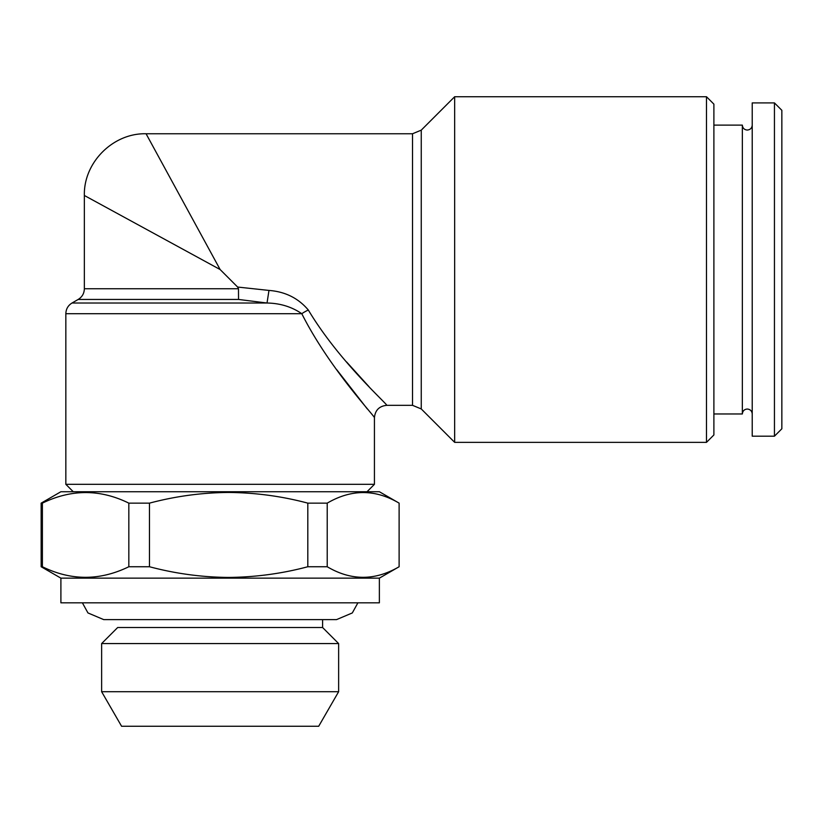 <?xml version="1.0" encoding="UTF-8"?>
<svg xmlns="http://www.w3.org/2000/svg" width="823" height="823" viewBox="0 0 823 823"><rect width="100%" height="100%" fill="white"/><g stroke="black" fill="none" stroke-linecap="round" stroke-linejoin="round"><path stroke-width="1.23" d="M752.222 413.897C751.924 410.965 750.278 409.34 747.284 409.031C744.311 409.298 742.665 410.944 742.346 413.969L742.346 125.117L713.891 125.117M774.443 436.19L781.85 428.783L781.85 110.313L774.443 102.906L752.222 102.906L752.222 436.19L774.443 436.19L774.443 102.906M73.247 491.732L65.84 484.325L374.434 484.325L374.434 417.673C375.175 410.183 379.29 406.068 386.779 405.328L412.529 405.328L412.529 133.758L146.072 133.758C113.09 132.915 83.504 162.501 84.358 195.483L84.358 288.76L238.475 288.76L237.641 287.052L268.977 290.426C285.2 291.651 298.327 298.183 308.327 310.024C339.076 361.4 386.923 403.671 386.779 405.328C387.016 403.774 339.014 361.328 308.327 310.024A12.345 3.323 153.4 0 0 301.794 313.707C329.323 368.344 374.681 416.119 374.434 417.673C374.568 415.985 329.303 368.303 301.794 313.707L65.84 313.707C65.994 309.036 68.052 305.477 72.013 303.018L267.022 303.018C280.17 303.255 291.754 306.814 301.794 313.707M706.484 96.733L706.484 442.363L713.891 434.956L713.891 104.14L706.484 96.733L454.666 96.733L454.666 442.363L421.253 408.938L412.529 405.328M336.792 369.774L367.274 408.918M268.977 290.426L267.022 303.018L238.547 299.449L238.475 288.76M220.132 269.543L146.072 133.758L220.132 269.543L84.358 195.483L220.132 269.543L237.641 287.052M318.686 726.267L121.588 726.267L101.63 691.711L338.634 691.711L318.686 726.267M322.595 619.616L322.595 627.517L338.634 643.565L101.63 643.565L101.63 691.711M322.595 627.517L117.679 627.517L101.63 643.565M60.902 578.147L60.902 602.827L379.372 602.827L379.372 578.147L60.902 578.147L41.15 566.738L42.385 566.738C71.056 580.832 99.871 580.832 128.83 566.738L128.83 503.141C100.169 489.047 71.354 489.047 42.385 503.141L42.385 566.738M327.215 503.141L327.215 566.738C351.061 580.832 375.021 580.832 399.114 566.738L399.114 503.141C375.267 489.047 351.308 489.047 327.215 503.141L307.812 503.141C282.022 496.259 255.634 492.689 228.64 492.452C201.954 492.648 175.566 496.207 149.467 503.141L128.83 503.141M327.215 566.738L307.812 566.738L307.812 503.141M149.467 503.141L149.467 566.738C175.566 573.672 201.954 577.232 228.64 577.427C255.634 577.18 282.022 573.621 307.812 566.738M379.372 578.147L399.124 566.738L399.124 503.141L379.372 491.732L60.902 491.732L41.15 503.141L41.15 566.738M42.385 503.141L41.15 503.141M149.467 566.738L128.83 566.738M369.064 386.759L346.565 361.925M454.666 96.733L421.253 130.147L421.253 408.938M238.547 299.449L78.185 299.449L72.013 303.018M357.892 602.827L352.316 612.94L336.535 619.616L103.729 619.616L87.958 612.94L82.382 602.827M117.679 619.616L103.729 619.616M752.222 125.199C751.924 128.131 750.278 129.746 747.284 130.055C744.311 129.797 742.665 128.151 742.346 125.117M742.346 413.969L713.891 413.969M367.027 491.732L374.434 484.325M84.358 288.76C84.203 293.42 82.146 296.99 78.185 299.449M338.634 643.565L338.634 691.711M65.84 484.325L65.84 313.707M421.253 130.147L412.529 133.758M706.484 442.363L454.666 442.363"/></g></svg>
